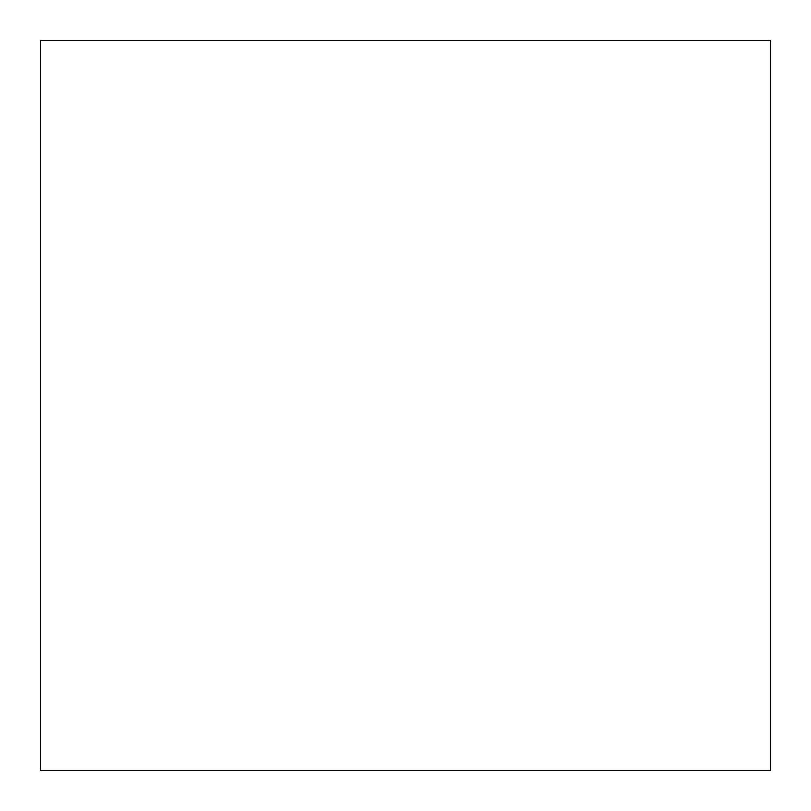 <?xml version="1.0" encoding="UTF-8"?>
<svg xmlns="http://www.w3.org/2000/svg" width="811" height="811" viewBox="0 0 811 811"><rect width="100%" height="100%" fill="white"/><g stroke="black" fill="none" stroke-linecap="round" stroke-linejoin="round"><path stroke-width="1.22" d="M40.55 770.45L770.45 770.45L770.45 40.55L40.55 40.55L40.55 770.45L40.55 40.55L770.45 40.55L770.45 770.45L40.55 770.45"/></g></svg>
